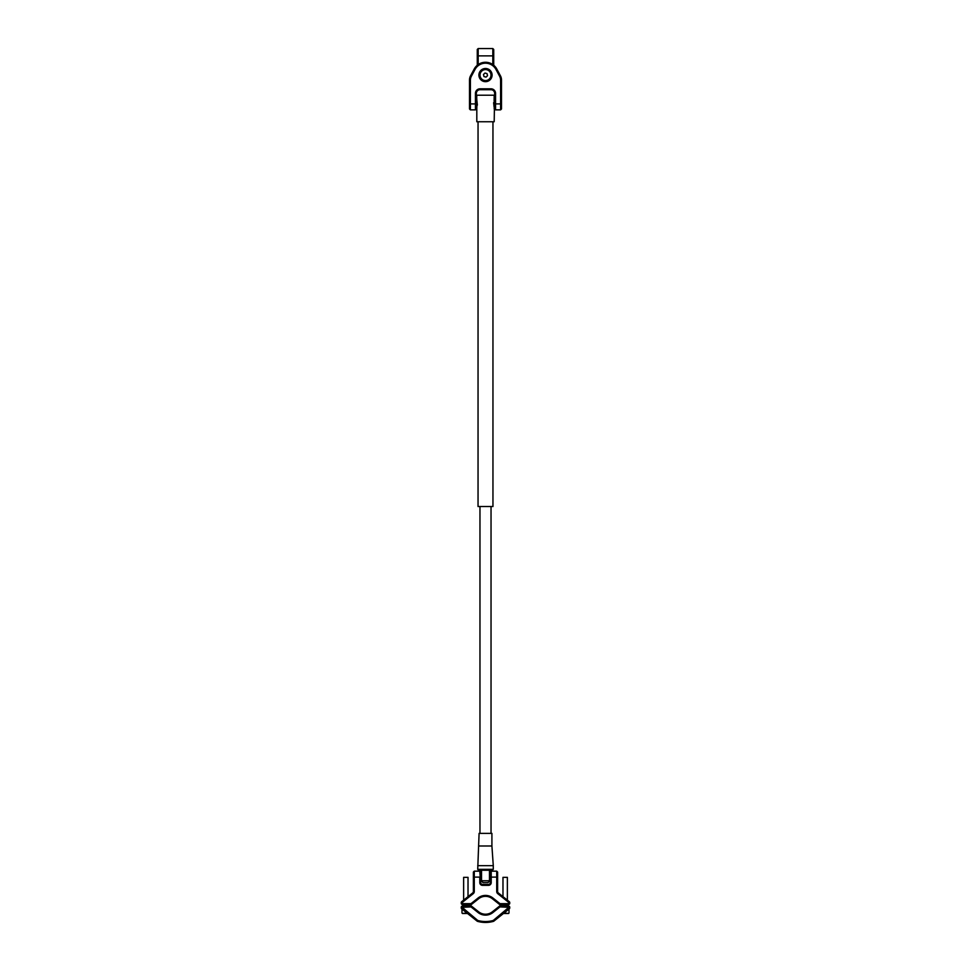 <?xml version="1.0" encoding="UTF-8"?>
<svg xmlns="http://www.w3.org/2000/svg" width="971" height="971" viewBox="0 0 971 971"><rect width="100%" height="100%" fill="white"/><g stroke="black" fill="none" stroke-linecap="round" stroke-linejoin="round"><path stroke-width="1.46" d="M478.048 122.212L478.048 506.522L492.952 506.522L492.952 122.212M494.105 107.113L493.62 102.695M476.895 100.705L477.38 105.123M494.19 121.751L476.81 121.751L494.19 121.751L494.652 93.386A3.666 3.666 0 0 0 490.986 89.72L480.014 89.72A3.666 3.666 0 0 0 476.348 93.386L476.348 108.946L476.81 95.219L494.19 95.219L476.81 95.219M485.5 63.188A11.895 11.895 0 0 0 475.013 69.463L471.384 76.236A8.229 8.229 0 0 0 470.401 80.132L470.401 109.857L475.438 109.857L475.438 93.386A4.576 4.576 0 0 1 480.014 88.81L490.986 88.81A4.576 4.576 0 0 1 495.562 93.386L495.562 109.857L500.599 109.857L500.599 80.132A8.229 8.229 0 0 0 499.616 76.236L495.987 69.463A11.895 11.895 0 0 0 485.5 63.188M470.401 109.857L469.491 108.946L469.491 80.132A9.152 9.152 0 0 1 470.571 75.799L474.212 69.026A12.805 12.805 0 0 1 496.788 69.026L500.429 75.799A9.152 9.152 0 0 1 501.509 80.132L501.509 108.946L500.599 109.857M485.5 81.673A6.591 6.591 0 0 1 478.909 75.083A6.591 6.591 0 0 1 485.5 68.492A6.591 6.591 0 0 1 492.091 75.083A6.591 6.591 0 0 1 485.5 81.673M485.5 68.686A6.409 6.409 0 0 0 479.091 75.083A6.409 6.409 0 0 0 485.5 81.491A6.409 6.409 0 0 0 491.909 75.083A6.409 6.409 0 0 0 485.5 68.686M492.819 64.572L492.819 48.55L478.181 48.55L478.181 64.572M492.819 48.55L493.729 49.46L493.729 65.275M477.271 65.275L477.271 49.46L478.181 48.55M479.091 833.373L491.909 833.373L479.091 833.373L477.72 869.336L493.28 869.336L492.358 870.247L478.642 870.247L477.72 869.336M491.909 833.373L491.909 845.996L479.091 845.996M491.909 845.996L493.28 865.671L477.72 865.671M489.845 870.247L489.845 880.77L488.012 882.603L482.988 882.603L481.155 880.77L481.155 870.247M481.519 870.247L481.519 880.77L482.988 882.603L481.155 880.77L489.481 880.77L489.481 870.247M488.012 882.603L489.845 880.77L488.012 882.603M474.285 871.169L479.783 871.169L480.694 882.603A1.833 1.833 0 0 0 482.526 884.435L488.474 884.435A1.833 1.833 0 0 0 490.306 882.603L489.845 872.079L491.217 871.169L496.715 871.169L496.715 877.116L497.625 877.116L497.625 891.512A1.833 1.833 0 0 0 498.317 892.944L509.229 901.634A1.372 1.372 0 0 1 509.751 902.714L509.751 903.188A1.372 1.372 0 0 1 508.379 904.559L499.689 904.559L492.333 898.721A10.984 10.984 0 0 0 478.667 898.721L471.311 904.559L462.621 904.559A1.372 1.372 0 0 1 461.249 903.188L461.249 902.714A1.372 1.372 0 0 1 461.771 901.634L472.683 892.944A1.833 1.833 0 0 0 473.375 891.512L473.375 872.079L474.285 871.169L474.285 891.512A2.743 2.743 0 0 1 473.253 893.66L462.342 902.35L462.621 903.649L470.996 903.649L478.096 898.005A11.895 11.895 0 0 1 492.904 898.005L500.004 903.649L508.379 903.649L508.658 902.35L497.747 893.66A2.743 2.743 0 0 1 496.715 891.512L496.715 877.116L491.217 877.116L491.217 882.603A2.743 2.743 0 0 1 488.474 885.346L482.526 885.346A2.743 2.743 0 0 1 479.783 882.603L479.783 877.116L473.375 877.116M496.715 871.169L497.625 872.079L497.625 877.116M479.783 871.169L480.694 872.079L480.694 882.141L481.155 872.079L480.694 877.116M491.217 871.169L491.217 877.116L490.306 877.116M470.996 903.649L471.311 904.559M500.004 903.649L499.689 904.559M485.5 921.54A28.365 28.365 0 0 0 493.256 920.459L508.828 907.351L500.004 906.89L492.904 912.546A11.895 11.895 0 0 1 478.096 912.546L470.996 906.89L462.172 907.351L477.744 920.459A28.365 28.365 0 0 0 485.5 921.54M493.681 921.285A29.276 29.276 0 0 1 477.319 921.285L461.771 908.905A1.372 1.372 0 0 1 461.249 907.836L461.249 907.351A1.372 1.372 0 0 1 462.621 905.979L471.311 905.979L478.667 911.83A10.984 10.984 0 0 0 492.333 911.83L499.689 905.979L508.379 905.979A1.372 1.372 0 0 1 509.751 907.351L509.751 907.836A1.372 1.372 0 0 1 509.229 908.905L493.681 921.285L493.256 920.459M499.689 905.979L500.004 906.89M470.996 906.89L471.311 905.979M477.319 921.285L477.744 920.459M467.524 913.48L462.439 913.48L466.942 913.019M463.628 877.335L468.022 877.335L463.628 877.335L463.628 900.153M504.058 913.019L508.561 913.48L503.476 913.48M502.978 877.335L507.372 877.335L502.978 877.335L502.978 896.658M483.934 80.35A5.486 5.486 0 0 0 490.768 76.648A5.486 5.486 0 0 0 487.066 69.827A5.486 5.486 0 0 0 480.232 73.529A5.486 5.486 0 0 0 483.934 80.35M487.187 69.378A5.947 5.947 0 0 1 491.205 76.782A5.947 5.947 0 0 1 483.813 80.787A5.947 5.947 0 0 1 479.795 73.395A5.947 5.947 0 0 1 487.187 69.378M485.002 73.031L483.473 74.488L483.971 76.539L485.998 77.146L487.527 75.689L487.029 73.626L485.002 73.031M476.834 100.705L476.895 107.113M476.81 121.751L476.81 98.872M476.81 108.946L475.438 109.857M495.562 109.857L494.652 108.946L494.652 98.872L494.19 108.946M494.166 100.705L494.19 107.113M475.013 69.463L474.212 69.026M501.509 103.909L494.652 103.909M476.348 103.909L469.491 103.909M475.438 93.386L476.348 93.386M480.014 88.81L480.014 89.72M490.986 88.81L490.986 89.72M495.562 93.386L494.652 93.386M500.599 80.132L501.509 80.132M499.616 76.236L500.429 75.799M495.987 69.463L496.788 69.026M471.384 76.236L470.571 75.799M470.401 80.132L469.491 80.132M493.729 55.869L477.271 55.869M480.694 882.603L479.783 882.603M482.526 884.435L482.526 885.346M488.474 884.435L488.474 885.346M490.306 882.603L491.217 882.603M474.285 891.512L473.375 891.512M473.253 893.66L472.683 892.944M462.342 902.35L461.771 901.634M462.172 902.714L461.249 902.714M462.172 903.188L461.249 903.188M462.621 903.649L462.621 904.559M478.096 898.005L478.667 898.721M492.904 898.005L492.333 898.721M508.379 903.649L508.379 904.559M508.828 903.188L509.751 903.188M508.828 902.714L509.751 902.714M508.658 902.35L509.229 901.634M497.747 893.66L498.317 892.944M496.715 891.512L497.625 891.512M492.904 912.546L492.333 911.83M478.096 912.546L478.667 911.83M508.379 905.979L508.379 906.89M509.751 907.351L508.828 907.351M462.621 906.89L462.621 905.979M509.751 907.836L508.828 907.836M462.172 907.351L461.249 907.351M509.229 908.905L508.658 908.188M462.172 907.836L461.249 907.836M462.342 908.188L461.771 908.905M491.035 506.522L491.035 833.191M479.965 506.522L479.965 833.191M494.105 100.705L494.19 95.219M493.28 865.671L493.28 869.336M468.022 877.335L468.022 896.658M468.022 904.559L468.022 905.979M461.99 909.074L461.99 913.019M463.628 904.559L463.628 905.979M507.372 877.335L507.372 900.153M507.372 904.559L507.372 905.979M509.01 909.074L509.01 913.019M502.978 904.559L502.978 905.979"/></g></svg>
